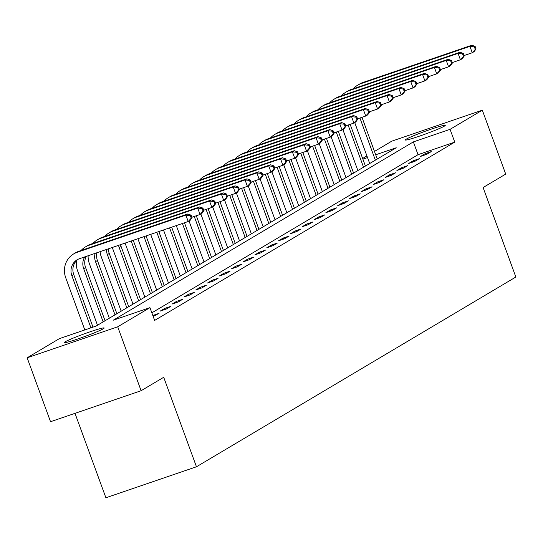<?xml version="1.0" encoding="UTF-8"?>
<svg xmlns="http://www.w3.org/2000/svg" width="543" height="543" viewBox="0 0 543 543"><rect width="100%" height="100%" fill="white"/><g stroke="black" fill="none" stroke-linecap="round" stroke-linejoin="round"><path stroke-width="0.81" d="M444.371 126.132A21.279 1.337 159.9 0 1 422.508 135.078A21.279 1.337 159.9 0 1 405.295 139.979A21.279 1.337 159.9 0 1 406.184 139.198A21.279 1.337 159.9 0 1 428.04 130.245A21.279 1.337 159.9 0 1 445.26 125.352A21.279 1.337 159.9 0 1 444.371 126.132M103.285 328.773A21.279 1.337 159.9 0 1 81.423 337.726A21.279 1.337 159.9 0 1 64.21 342.619A21.279 1.337 159.9 0 1 65.099 341.846A21.279 1.337 159.9 0 1 86.955 332.893A21.279 1.337 159.9 0 1 104.175 327.999A21.279 1.337 159.9 0 1 103.285 328.773M75.002 413.345L105.899 497.768L196.464 466.776L515.85 277.018L483.1 187.532L505.709 174.099L482.32 110.181L450.072 129.336L413.359 141.899L113.243 320.207L149.956 307.643L117.716 326.798L27.15 357.796L59.391 338.635L96.104 326.071L396.227 147.764L375.702 154.789M196.464 466.776L163.714 377.29L141.105 390.722L50.54 421.714L27.15 357.796M362.643 158.468L366.925 155.929M374.473 151.443L391.754 141.173L482.32 110.181M149.956 307.643L154.633 320.424L454.756 142.123L418.035 154.687L151.857 312.829M153.194 316.488L159.045 313.338L152.827 315.49M166.328 309.015L170.875 306.306L164.76 308.404L160.205 311.105L166.328 309.015M178.158 301.983L182.713 299.274L176.59 301.372L172.043 304.073L178.158 301.983M189.996 294.951L194.543 292.243L188.428 294.34L183.873 297.041L189.996 294.951M201.826 287.919L206.381 285.211L200.258 287.308L195.711 290.01L201.826 287.919M213.664 280.887L218.218 278.186L212.096 280.276L207.541 282.984L213.664 280.887M225.501 273.855L230.049 271.154L223.933 273.244L219.379 275.953L225.501 273.855M237.332 266.823L241.886 264.122L235.764 266.213L231.216 268.921L237.332 266.823M249.169 259.792L253.724 257.09L247.601 259.181L243.047 261.889L249.169 259.792M261 252.76L265.554 250.058L259.439 252.149L254.884 254.857L261 252.76M272.837 245.728L277.392 243.026L271.269 245.117L266.722 247.825L272.837 245.728M284.675 238.696L289.222 235.995L283.107 238.092L278.552 240.793L284.675 238.696M296.505 231.671L301.06 228.963L294.937 231.06L290.39 233.761L296.505 231.671M308.343 224.639L312.897 221.931L306.775 224.028L302.22 226.73L308.343 224.639M320.18 217.607L324.728 214.899L318.612 216.996L314.058 219.698L320.18 217.607M332.011 210.575L336.565 207.867L330.443 209.965L325.895 212.666L332.011 210.575M343.848 203.544L348.396 200.835L342.28 202.933L337.726 205.634L343.848 203.544M355.679 196.512L360.233 193.81L354.117 195.901L349.563 198.602L355.679 196.512M367.516 189.48L372.07 186.778L365.948 188.869L361.4 191.577L367.516 189.48M379.353 182.448L383.901 179.747L377.785 181.837L373.231 184.545L379.353 182.448M391.184 175.416L395.738 172.715L389.616 174.805L385.068 177.513L391.184 175.416M403.021 168.384L407.576 165.683L401.453 167.773L396.899 170.482L403.021 168.384M414.859 161.352L419.406 158.651L413.291 160.742L408.736 163.45L414.859 161.352M426.689 154.321L431.244 151.619L425.121 153.717L420.574 156.418L426.689 154.321M141.105 390.722L117.716 326.798M454.756 142.123L450.072 129.336M367.53 157.585L362.9 159.174M418.035 154.687L413.359 141.899M153.296 316.454L152.922 315.435M165.133 309.422L164.76 308.404M176.964 302.39L176.59 301.372M188.801 295.358L188.428 294.34M200.632 288.326L200.258 287.308M212.469 281.294L212.096 280.276M224.307 274.263L223.933 273.244M236.137 267.231L235.764 266.213M247.975 260.199L247.601 259.181M259.812 253.174L259.439 252.149M271.643 246.142L271.269 245.117M283.48 239.11L283.107 238.092M295.311 232.078L294.937 231.06M307.148 225.046L306.775 224.028M318.985 218.014L318.612 216.996M330.816 210.983L330.443 209.965M342.653 203.951L342.28 202.933M354.484 196.919L354.117 195.901M366.321 189.887L365.948 188.869M378.159 182.855L377.785 181.837M389.989 175.823L389.616 174.805M401.827 168.792L401.453 167.773M413.664 161.766L413.291 160.742M425.495 154.735L425.121 153.717M192.018 217.702L191.082 215.15L190.328 215.598L191.258 218.157L192.018 217.702L190.111 220.37L188.211 221.503L185.876 215.109L77.072 252.346A20.458 19.358 -120.7 0 0 73.638 253.927A20.458 19.358 -120.7 0 0 65.73 277.799L84.81 329.94M90.932 327.843L71.852 275.708A13.643 12.91 59.3 0 1 77.126 259.792A13.643 12.91 59.3 0 1 79.414 258.733L188.211 221.503L191.258 218.157M92.982 327.144L73.746 274.582A13.643 12.91 59.3 0 1 78.097 259.269M190.328 215.598L185.876 215.109L187.769 213.983L78.973 251.219A20.458 19.358 -120.7 0 0 75.538 252.8L73.638 253.927M187.769 213.983L191.082 215.15M76.468 260.688A20.458 19.358 -120.7 0 0 77.568 270.767L97.502 325.243M103.156 321.884L83.69 268.676A13.643 12.91 59.3 0 1 84.756 256.907M105.057 320.757L85.584 267.55A13.643 12.91 59.3 0 1 86.31 256.377M203.856 210.67L202.919 208.118L202.159 208.566L203.096 211.125L203.856 210.67L201.942 213.345L200.048 214.471L197.706 208.078L88.909 245.314A20.458 19.358 -120.7 0 0 85.475 246.895A20.458 19.358 -120.7 0 0 81.138 250.472M191.862 217.268L200.048 214.471L203.096 211.125M202.159 208.566L197.706 208.078L199.607 206.951L90.803 244.187A20.458 19.358 -120.7 0 0 87.369 245.769L85.475 246.895M199.607 206.951L202.919 208.118M88.122 255.753A20.458 19.358 -120.7 0 0 89.405 263.742L109.34 318.212M114.994 314.852L95.52 261.645A13.643 12.91 59.3 0 1 95.1 253.364M116.888 313.725L97.421 260.518A13.643 12.91 59.3 0 1 96.871 252.76M215.686 203.639L214.756 201.086L213.996 201.534L214.933 204.093L215.686 203.639L213.779 206.313L211.879 207.44L209.544 201.046L100.74 238.282A20.458 19.358 -120.7 0 0 97.312 239.863A20.458 19.358 -120.7 0 0 92.975 243.44M203.693 210.236L211.879 207.44L214.933 204.093M213.996 201.534L209.544 201.046L211.437 199.919L102.641 237.155A20.458 19.358 -120.7 0 0 99.206 238.737L97.312 239.863M211.437 199.919L214.756 201.086M100.061 251.667A20.458 19.358 -120.7 0 0 101.236 256.71L121.17 311.18M126.831 307.82L107.358 254.613A13.643 12.91 59.3 0 1 106.496 249.468M128.725 306.693L109.252 253.486A13.643 12.91 59.3 0 1 108.39 248.816M227.524 196.614L226.587 194.055L225.827 194.503L226.764 197.061L227.524 196.614L225.616 199.281L223.716 200.408L221.374 194.014L112.577 231.25A20.458 19.358 -120.7 0 0 109.143 232.832A20.458 19.358 -120.7 0 0 104.813 236.409M215.53 203.204L223.716 200.408L226.764 197.061M225.827 194.503L221.374 194.014L223.275 192.887L114.471 230.123A20.458 19.358 -120.7 0 0 111.043 231.705L109.143 232.832M223.275 192.887L226.587 194.055M112.394 247.445A20.458 19.358 -120.7 0 0 113.073 249.678L133.008 304.148M138.662 300.788L119.188 247.581A13.643 12.91 59.3 0 1 118.571 245.334M140.562 299.661L121.089 246.454A13.643 12.91 59.3 0 1 120.56 244.655M239.361 189.582L238.425 187.023L237.664 187.471L238.601 190.03L239.361 189.582L237.447 192.249L235.553 193.376L233.212 186.982L124.415 224.218A20.458 19.358 -120.7 0 0 120.98 225.807A20.458 19.358 -120.7 0 0 116.643 229.377M227.368 196.179L235.553 193.376L238.601 190.03M237.664 187.471L233.212 186.982L235.112 185.855L126.309 223.092A20.458 19.358 -120.7 0 0 122.874 224.68L120.98 225.807M235.112 185.855L238.425 187.023M125.073 243.108L144.838 297.116M150.499 293.756L131.196 241.011M152.393 292.629L133.245 240.311M251.192 182.55L250.262 179.991L249.502 180.439L250.438 182.998L251.192 182.55L249.285 185.217L247.384 186.344L245.049 179.95L136.245 217.186A20.458 19.358 -120.7 0 0 132.818 218.775A20.458 19.358 -120.7 0 0 128.481 222.345M239.198 189.147L247.384 186.344L250.438 182.998M249.502 180.439L245.049 179.95L246.943 178.823L138.146 216.06A20.458 19.358 -120.7 0 0 134.712 217.648L132.818 218.775M246.943 178.823L250.262 179.991M137.881 238.723L156.676 290.084M162.33 286.724L143.997 236.633M164.23 285.598L146.053 235.927M263.029 175.518L262.093 172.959L261.332 173.414L262.269 175.966L263.029 175.518L261.115 178.185L259.221 179.312L256.88 172.918L148.083 210.155A20.458 19.358 -120.7 0 0 144.648 211.743A20.458 19.358 -120.7 0 0 140.311 215.32M251.036 182.115L259.221 179.312L262.269 175.966M261.332 173.414L256.88 172.918L258.78 171.792L149.977 209.028A20.458 19.358 -120.7 0 0 146.549 210.616L144.648 211.743M258.78 171.792L262.093 172.959M150.683 234.345L168.513 283.052M174.167 279.693L156.805 232.248M176.061 278.566L158.855 231.549M274.867 168.486L273.93 165.927L273.17 166.382L274.106 168.934L274.867 168.486L272.953 171.154L271.059 172.28L268.717 165.886L159.92 203.123A20.458 19.358 -120.7 0 0 156.486 204.711A20.458 19.358 -120.7 0 0 152.149 208.288M262.873 175.084L271.059 172.28L274.106 168.934M273.17 166.382L268.717 165.886L270.611 164.76L161.814 201.996A20.458 19.358 -120.7 0 0 158.38 203.584L156.486 204.711M270.611 164.76L273.93 165.927M163.491 229.96L180.344 276.027M186.005 272.661L169.606 227.87M187.898 271.534L171.663 227.164M286.697 161.454L285.761 158.895L285.007 159.35L285.937 161.902L286.697 161.454L284.79 164.122L282.889 165.248L280.555 158.855L171.751 196.091A20.458 19.358 -120.7 0 0 168.316 197.679A20.458 19.358 -120.7 0 0 163.986 201.256M274.704 168.052L282.889 165.248L285.937 161.902M285.007 159.35L280.555 158.855L282.448 157.728L173.651 194.964A20.458 19.358 -120.7 0 0 170.217 196.552L168.316 197.679M282.448 157.728L285.761 158.895M176.292 225.576L192.181 268.995M197.835 265.636L182.414 223.485M199.736 264.509L184.464 222.779M298.535 154.422L297.598 151.864L296.838 152.318L297.774 154.87L298.535 154.422L296.621 157.09L294.727 158.217L292.385 151.823L183.588 189.059A20.458 19.358 -120.7 0 0 180.154 190.647A20.458 19.358 -120.7 0 0 175.817 194.224M286.541 161.02L294.727 158.217L297.774 154.87M296.838 152.318L292.385 151.823L294.286 150.696L185.482 187.932A20.458 19.358 -120.7 0 0 182.048 189.521L180.154 190.647M294.286 150.696L297.598 151.864M189.032 221.015L204.019 261.964M209.673 258.604L194.245 216.453M211.566 257.477L196.301 215.754M310.365 147.391L309.435 144.832L308.675 145.286L309.612 147.845L310.365 147.391L308.458 150.058L306.557 151.185L304.223 144.798L195.419 182.027A20.458 19.358 -120.7 0 0 191.991 183.615A20.458 19.358 -120.7 0 0 187.654 187.192M298.372 153.988L306.557 151.185L309.612 147.845M308.675 145.286L304.223 144.798L306.116 143.671L197.319 180.9A20.458 19.358 -120.7 0 0 193.885 182.489L191.991 183.615M306.116 143.671L309.435 144.832M200.862 213.983L215.849 254.932M221.503 251.572L206.082 209.422M223.404 250.445L208.132 208.722M322.203 140.359L321.266 137.807L320.506 138.255L321.442 140.813L322.203 140.359L320.289 143.026L318.395 144.153L316.053 137.766L207.256 174.995A20.458 19.358 -120.7 0 0 203.822 176.584A20.458 19.358 -120.7 0 0 199.491 180.161M310.209 146.956L318.395 144.153L321.442 140.813M320.506 138.255L316.053 137.766L317.954 136.639L209.15 173.869A20.458 19.358 -120.7 0 0 205.722 175.457L203.822 176.584M317.954 136.639L321.266 137.807M212.7 206.951L227.687 247.9M233.341 244.54L217.919 202.39M235.241 243.413L219.969 201.691M334.04 133.327L333.103 130.775L332.343 131.223L333.28 133.782L334.04 133.327L332.126 135.994L330.232 137.121L327.891 130.734L219.094 167.97A20.458 19.358 -120.7 0 0 215.659 169.552A20.458 19.358 -120.7 0 0 211.322 173.129M322.047 139.924L330.232 137.121L333.28 133.782M332.343 131.223L327.891 130.734L329.784 129.607L220.987 166.844A20.458 19.358 -120.7 0 0 217.553 168.425L215.659 169.552M329.784 129.607L333.103 130.775M224.537 199.919L239.517 240.868M245.178 237.508L229.75 195.358M247.072 236.381L231.807 194.659M345.871 126.295L344.934 123.743L344.181 124.191L345.117 126.75L345.871 126.295L343.963 128.969L342.063 130.096L339.728 123.702L230.924 160.938A20.458 19.358 -120.7 0 0 227.49 162.52A20.458 19.358 -120.7 0 0 223.159 166.097M333.877 132.892L342.063 130.096L345.117 126.75M344.181 124.191L339.728 123.702L341.622 122.575L232.825 159.812A20.458 19.358 -120.7 0 0 229.39 161.393L227.49 162.52M341.622 122.575L344.934 123.743M236.368 192.887L251.355 233.836M257.009 230.476L241.587 188.326M258.909 229.35L243.637 187.627M357.708 119.263L356.771 116.711L356.011 117.159L356.948 119.718L357.708 119.263L355.794 121.937L353.9 123.064L351.559 116.67L242.762 153.907A20.458 19.358 -120.7 0 0 239.327 155.488A20.458 19.358 -120.7 0 0 234.99 159.065M345.715 125.861L353.9 123.064L356.948 119.718M356.011 117.159L351.559 116.67L353.459 115.544L244.655 152.78A20.458 19.358 -120.7 0 0 241.228 154.361L239.327 155.488M353.459 115.544L356.771 116.711M248.205 185.855L263.192 226.804M268.846 223.444L253.425 181.294M270.74 222.318L255.475 180.595M369.545 112.238L368.609 109.679L367.849 110.127L368.785 112.686L369.545 112.238L367.631 114.906L365.738 116.032L363.396 109.638L254.599 146.875A20.458 19.358 -120.7 0 0 251.165 148.456A20.458 19.358 -120.7 0 0 246.827 152.033M357.552 118.829L365.738 116.032L368.785 112.686M367.849 110.127L363.396 109.638L365.29 108.512L256.493 145.748A20.458 19.358 -120.7 0 0 253.058 147.329L251.165 148.456M365.29 108.512L368.609 109.679M260.043 178.823L275.023 219.772M280.683 216.413L265.255 174.262M282.577 215.286L267.305 173.563M381.376 105.206L380.439 102.647L379.686 103.095L380.616 105.654L381.376 105.206L379.469 107.874L377.568 109L375.233 102.607L266.43 139.843A20.458 19.358 -120.7 0 0 262.995 141.431A20.458 19.358 -120.7 0 0 258.665 145.001M369.383 111.804L377.568 109L380.616 105.654M379.686 103.095L375.233 102.607L377.127 101.48L268.33 138.716A20.458 19.358 -120.7 0 0 264.896 140.304L262.995 141.431M377.127 101.48L380.439 102.647M271.873 171.792L286.86 212.741M292.514 209.381L277.093 167.237M294.415 208.254L279.143 166.531M393.213 98.174L392.277 95.616L391.517 96.063L392.453 98.622L393.213 98.174L391.299 100.842L389.406 101.969L387.064 95.575L278.267 132.811A20.458 19.358 -120.7 0 0 274.833 134.399A20.458 19.358 -120.7 0 0 270.495 137.97M381.22 104.772L389.406 101.969L392.453 98.622M391.517 96.063L387.064 95.575L388.964 94.448L280.161 131.684A20.458 19.358 -120.7 0 0 276.726 133.273L274.833 134.399M388.964 94.448L392.277 95.616M283.711 164.76L298.698 205.709M304.351 202.349L288.924 160.205M306.245 201.222L290.98 159.499M405.044 91.143L404.114 88.584L403.354 89.032L404.291 91.591L405.044 91.143L403.137 93.81L401.236 94.937L398.901 88.543L290.098 125.779A20.458 19.358 -120.7 0 0 286.67 127.367A20.458 19.358 -120.7 0 0 282.333 130.944M393.051 97.74L401.236 94.937L404.291 91.591M403.354 89.032L398.901 88.543L400.795 87.416L291.998 124.652A20.458 19.358 -120.7 0 0 288.564 126.241L286.67 127.367M400.795 87.416L404.114 88.584M295.541 157.735L310.528 198.677M316.182 195.317L300.761 153.174M318.083 194.19L302.811 152.468M416.881 84.111L415.945 81.552L415.185 82.007L416.121 84.559L416.881 84.111L414.967 86.778L413.074 87.905L410.732 81.511L301.935 118.747A20.458 19.358 -120.7 0 0 298.501 120.336A20.458 19.358 -120.7 0 0 294.163 123.913M404.888 90.708L413.074 87.905L416.121 84.559M415.185 82.007L410.732 81.511L412.632 80.384L303.829 117.621A20.458 19.358 -120.7 0 0 300.401 119.209L298.501 120.336M412.632 80.384L415.945 81.552M307.379 150.703L322.366 191.645M328.02 188.285L312.598 146.142M329.913 187.159L314.648 145.436M428.719 77.079L427.782 74.52L427.022 74.975L427.959 77.527L428.719 77.079L426.805 79.746L424.911 80.873L422.569 74.479L313.773 111.715A20.458 19.358 -120.7 0 0 310.338 113.304A20.458 19.358 -120.7 0 0 306.001 116.881M416.725 83.676L424.911 80.873L427.959 77.527M427.022 74.975L422.569 74.479L424.463 73.353L315.666 110.589A20.458 19.358 -120.7 0 0 312.232 112.177L310.338 113.304M424.463 73.353L427.782 74.52M319.216 143.671L334.196 184.62M339.857 181.26L324.429 139.11M341.751 180.127L326.486 138.404M440.549 70.047L439.613 67.488L438.859 67.943L439.796 70.495L440.549 70.047L438.642 72.714L436.742 73.841L434.407 67.447L325.603 104.684A20.458 19.358 -120.7 0 0 322.169 106.272A20.458 19.358 -120.7 0 0 317.838 109.849M428.556 76.644L436.742 73.841L439.796 70.495M438.859 67.943L434.407 67.447L436.3 66.321L327.504 103.557A20.458 19.358 -120.7 0 0 324.069 105.145L322.169 106.272M436.3 66.321L439.613 67.488M331.047 136.639L346.034 177.588M351.688 174.228L336.266 132.078M353.588 173.102L338.316 131.372M452.387 63.015L451.45 60.456L450.69 60.911L451.627 63.47L452.387 63.015L450.473 65.683L448.579 66.809L446.237 60.422L337.441 97.652A20.458 19.358 -120.7 0 0 334.006 99.24A20.458 19.358 -120.7 0 0 329.669 102.817M440.393 69.613L448.579 66.809L451.627 63.47M450.69 60.911L446.237 60.422L448.138 59.296L339.334 96.525A20.458 19.358 -120.7 0 0 335.9 98.113L334.006 99.24M448.138 59.296L451.45 60.456M342.884 129.607L357.871 170.556M363.525 167.196L348.104 125.046M365.419 166.07L350.154 124.347M464.224 55.983L463.288 53.424L462.527 53.879L463.464 56.438L464.224 55.983L462.31 58.651L460.416 59.778L458.075 53.39L349.271 90.62A20.458 19.358 -120.7 0 0 345.843 92.208A20.458 19.358 -120.7 0 0 341.506 95.785M452.224 62.581L460.416 59.778L463.464 56.438M462.527 53.879L458.075 53.39L459.969 52.264L351.172 89.493A20.458 19.358 -120.7 0 0 347.737 91.081L345.843 92.208M459.969 52.264L463.288 53.424M354.722 122.575L369.702 163.524M375.362 160.165L359.934 118.014M377.256 159.038L361.984 117.315M476.055 48.951L475.118 46.399L474.365 46.847L475.295 49.406L476.055 48.951L474.148 51.619L472.247 52.746L469.905 46.359L361.109 83.588A20.458 19.358 -120.7 0 0 357.674 85.176A20.458 19.358 -120.7 0 0 353.344 88.753M464.061 55.549L472.247 52.746L475.295 49.406M474.365 46.847L469.905 46.359L471.806 45.232L363.009 82.461A20.458 19.358 -120.7 0 0 359.575 84.05L357.674 85.176M471.806 45.232L475.118 46.399M71.852 275.708L73.746 274.582M77.072 252.346L78.973 251.219M83.69 268.676L85.584 267.55M88.909 245.314L90.803 244.187M95.52 261.645L97.421 260.518M100.74 238.282L102.641 237.155M107.358 254.613L109.252 253.486M112.577 231.25L114.471 230.123M119.188 247.581L121.089 246.454M124.415 224.218L126.309 223.092M136.245 217.186L138.146 216.06M148.083 210.155L149.977 209.028M159.92 203.123L161.814 201.996M171.751 196.091L173.651 194.964M183.588 189.059L185.482 187.932M195.419 182.027L197.319 180.9M207.256 174.995L209.15 173.869M219.094 167.97L220.987 166.844M230.924 160.938L232.825 159.812M242.762 153.907L244.655 152.78M254.599 146.875L256.493 145.748M266.43 139.843L268.33 138.716M278.267 132.811L280.161 131.684M290.098 125.779L291.998 124.652M301.935 118.747L303.829 117.621M313.773 111.715L315.666 110.589M325.603 104.684L327.504 103.557M337.441 97.652L339.334 96.525M349.271 90.62L351.172 89.493M361.109 83.588L363.009 82.461"/></g></svg>
